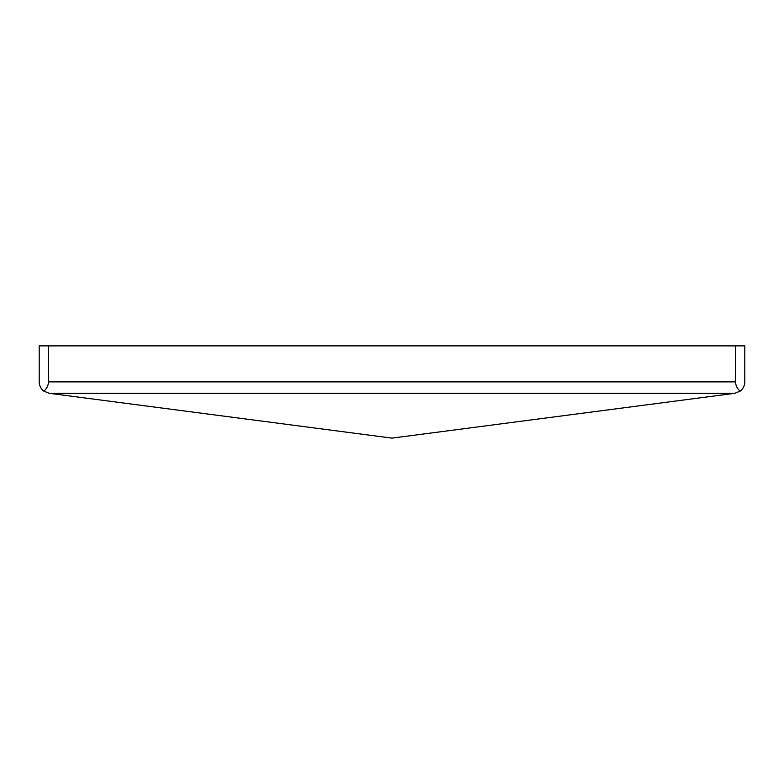 <?xml version="1.0" encoding="UTF-8"?>
<svg xmlns="http://www.w3.org/2000/svg" width="784" height="784" viewBox="0 0 784 784"><rect width="100%" height="100%" fill="white"/><g stroke="black" fill="none" stroke-linecap="round" stroke-linejoin="round"><path stroke-width="1.18" d="M734.765 393.313L392 438.119L49.235 393.313L734.765 393.313L740.184 391.098C743.163 388.746 744.702 385.679 744.8 381.877L744.8 345.881L39.2 345.881L39.2 381.877C39.298 385.679 40.837 388.746 43.816 391.098C46.785 388.746 48.324 385.679 48.422 381.877L48.422 345.881M740.184 391.098C737.215 388.746 735.676 385.679 735.578 381.877L735.578 345.881M49.235 393.313L43.816 391.098M48.422 381.877L735.578 381.877"/></g></svg>
